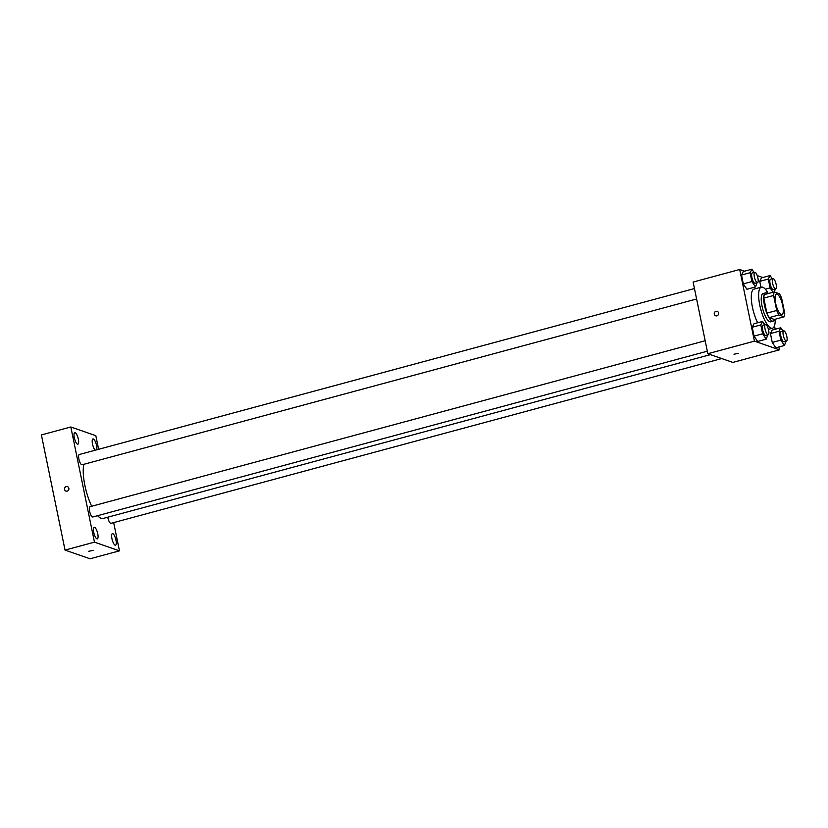 <?xml version="1.0" encoding="UTF-8"?>
<svg xmlns="http://www.w3.org/2000/svg" width="828" height="828" viewBox="0 0 828 828"><rect width="100%" height="100%" fill="white"/><g stroke="black" fill="none" stroke-linecap="round" stroke-linejoin="round"><path stroke-width="1.24" d="M781.28 314.609A10.65 3.188 -105.1 0 1 775.836 304.166A10.65 3.188 -105.1 0 1 776.405 294.095A10.65 3.188 -105.1 0 1 782.253 303.545A10.65 3.188 -105.1 0 1 781.953 314.65A10.65 3.188 -105.1 0 1 781.28 314.609M784.737 313.284L781.653 298.266A14.293 4.285 -105.1 0 0 779.438 293.774L774.19 291.953A14.293 4.285 -105.1 0 0 773.621 295.472L776.705 310.49A14.293 4.285 -105.1 0 0 778.92 314.982L784.157 316.803A14.293 4.285 -105.1 0 0 784.737 313.284M773.621 295.472L763.809 298.111L766.894 313.129L776.705 310.49M778.92 314.982L769.119 317.631L774.356 319.453L784.157 316.803M769.119 317.631A14.293 4.285 -105.1 0 1 766.894 313.129M763.809 298.111A14.293 4.285 -105.1 0 1 764.389 294.592L774.19 291.953M767.68 293.702A14.635 4.388 74.9 0 0 765.558 292.884A14.635 4.388 74.9 0 0 764.461 305.315A14.635 4.388 74.9 0 0 773.186 321.15A14.635 4.388 74.9 0 0 774.604 319.38M773.186 321.15L770.733 321.813A14.635 4.388 -105.1 0 1 769.812 321.761A14.635 4.388 -105.1 0 1 762.008 305.977A14.635 4.388 -105.1 0 1 763.105 293.547L765.558 292.884M775.194 319.225A21.29 6.376 -105.1 0 1 772.462 328.24A21.29 6.376 -105.1 0 1 771.127 328.157A21.29 6.376 -105.1 0 1 760.239 307.271A21.29 6.376 -105.1 0 1 761.377 287.13A21.29 6.376 -105.1 0 1 768.26 293.547M757.661 322.754A21.29 6.376 -105.1 0 1 751.534 301.609A21.29 6.376 -105.1 0 1 754.018 289.107L761.377 287.13M754.039 272.474L751.865 269.214L743.275 271.532L741.515 275.031L743.327 283.9L746.918 289.262L755.498 286.943L757.113 282.669M772.245 278.808L770.071 275.548L761.491 277.866L759.721 281.365L760.932 287.244L759.721 281.365L768.301 279.046L770.123 287.916L773.031 292.263M762.785 277.515L757.216 275.579M744.569 271.18L739.715 269.493L754.422 341.146L779.417 349.84L778.837 346.994M775.194 329.265L774.48 325.808M764.751 324.679L762.578 321.43L753.997 323.738L752.228 327.246L754.049 336.106L757.641 341.467L766.221 339.159L767.825 334.874M782.967 331.014L780.794 327.753L772.203 330.072L770.444 333.57L772.255 342.44L775.846 347.801L784.426 345.493L786.041 341.208M739.715 269.493L693.129 282.058L707.836 353.722L754.422 341.146M716.882 315.83A2.329 2.173 109.2 0 1 714.367 312.87A2.329 2.173 109.2 0 1 718.611 313.657A2.329 2.173 109.2 0 1 716.882 315.83M707.836 353.722L732.832 362.416L779.417 349.84M738.555 353.297L733.991 354.229M715.651 315.789A2.329 2.173 109.2 0 1 714.367 312.87A2.329 2.173 109.2 0 1 717.183 311.39M710.434 354.622L103.107 518.473A30.605 9.17 -105.1 0 1 101.182 518.349A30.605 9.17 -105.1 0 1 97.611 515.689M91.691 506.26A30.605 9.17 -105.1 0 1 83.856 464.301M107.754 517.221A5.32 1.594 74.9 0 0 110.993 523.327L721.747 358.555M696.607 298.991L82.065 464.787A5.32 1.594 -105.1 0 1 81.724 464.767A5.32 1.594 -105.1 0 1 79.002 459.54A5.32 1.594 -105.1 0 1 79.291 454.51L694.454 288.548M707.319 351.207L92.777 516.993A5.32 1.594 -105.1 0 1 92.446 516.972A5.32 1.594 -105.1 0 1 89.724 511.756A5.32 1.594 -105.1 0 1 90.004 506.715L705.177 340.753M98.615 449.293L95.82 435.683L70.825 426.989L94.464 542.154L119.46 550.848L113.664 522.613M77.501 444.17A5.993 1.791 74.9 0 0 77.873 444.191A5.993 1.791 74.9 0 0 78.049 437.94A5.993 1.791 74.9 0 0 74.758 432.62A5.993 1.791 74.9 0 0 74.437 438.291A5.993 1.791 74.9 0 0 77.501 444.17M96.938 538.862A5.993 1.791 74.9 0 0 97.311 538.883A5.993 1.791 74.9 0 0 97.487 532.632A5.993 1.791 74.9 0 0 94.195 527.312A5.993 1.791 74.9 0 0 93.874 532.984A5.993 1.791 74.9 0 0 96.938 538.862M115.144 545.197A5.993 1.791 74.9 0 0 115.527 545.217A5.993 1.791 74.9 0 0 115.692 538.966A5.993 1.791 74.9 0 0 112.401 533.646A5.993 1.791 74.9 0 0 112.08 539.318A5.993 1.791 74.9 0 0 115.144 545.197M96.659 449.821A5.993 1.791 74.9 0 0 95.893 443.063A5.993 1.791 74.9 0 0 92.964 438.954A5.993 1.791 74.9 0 0 92.498 443.974A5.993 1.791 74.9 0 0 95.241 450.204M94.464 542.154L65.039 550.092L41.4 434.928L70.825 426.989M65.039 550.092L90.035 558.786L119.46 550.848M93.305 550.33L88.741 551.272M65.94 491.066A2.329 2.173 109.2 0 1 65.267 487.185A2.329 2.173 109.2 0 1 68.765 489.586A2.329 2.173 109.2 0 1 64.563 489.451A2.329 2.173 109.2 0 1 67.472 486.667M780.794 327.753L779.024 331.262L780.845 340.122L784.426 345.493M786.445 341.105L783.992 341.767A5.32 1.594 -105.1 0 1 783.661 341.747A5.32 1.594 -105.1 0 1 780.939 336.52A5.32 1.594 -105.1 0 1 781.218 331.479L783.671 330.827A5.32 1.594 -105.1 0 1 786.6 335.547A5.32 1.594 -105.1 0 1 786.445 341.105A5.32 1.594 -105.1 0 1 786.114 341.084A5.32 1.594 -105.1 0 1 783.391 335.857A5.32 1.594 -105.1 0 1 783.671 330.827M772.203 330.072L770.444 333.57L779.024 331.262M770.444 333.57L772.255 342.44L780.845 340.122M772.255 342.44L775.846 347.801M770.071 275.548L768.301 279.046M774.356 292.005L775.318 289.003M775.732 288.889L773.28 289.552A5.32 1.594 -105.1 0 1 772.938 289.531A5.32 1.594 -105.1 0 1 770.216 284.314A5.32 1.594 -105.1 0 1 770.506 279.274L772.959 278.612A5.32 1.594 -105.1 0 1 775.888 283.342A5.32 1.594 -105.1 0 1 775.732 288.889A5.32 1.594 -105.1 0 1 775.391 288.868A5.32 1.594 -105.1 0 1 772.669 283.652A5.32 1.594 -105.1 0 1 772.959 278.612M761.491 277.866L759.721 281.365M765.341 289.21L770.123 287.916M762.578 321.43L760.808 324.928L762.629 333.787L766.221 339.159M768.239 334.771L765.786 335.433A5.32 1.594 -105.1 0 1 765.445 335.412A5.32 1.594 -105.1 0 1 762.723 330.186A5.32 1.594 -105.1 0 1 763.012 325.156L765.465 324.493A5.32 1.594 -105.1 0 1 768.384 329.213A5.32 1.594 -105.1 0 1 768.239 334.771A5.32 1.594 -105.1 0 1 767.898 334.75A5.32 1.594 -105.1 0 1 765.175 329.523A5.32 1.594 -105.1 0 1 765.465 324.493M753.997 323.738L752.228 327.246L760.808 324.928M752.228 327.246L754.049 336.106L762.629 333.787M754.049 336.106L757.641 341.467M751.865 269.214L750.096 272.712L751.917 281.582L755.498 286.943M757.516 282.555L755.064 283.217A5.32 1.594 -105.1 0 1 754.732 283.197A5.32 1.594 -105.1 0 1 752.01 277.98A5.32 1.594 -105.1 0 1 752.29 272.94L754.743 272.277A5.32 1.594 -105.1 0 1 757.672 277.007A5.32 1.594 -105.1 0 1 757.516 282.555A5.32 1.594 -105.1 0 1 757.185 282.534A5.32 1.594 -105.1 0 1 754.463 277.318A5.32 1.594 -105.1 0 1 754.743 272.277M743.275 271.532L741.515 275.031L750.096 272.712M741.515 275.031L743.327 283.9L751.917 281.582M743.327 283.9L746.918 289.262M768.415 329.327L772.462 328.24"/></g></svg>
